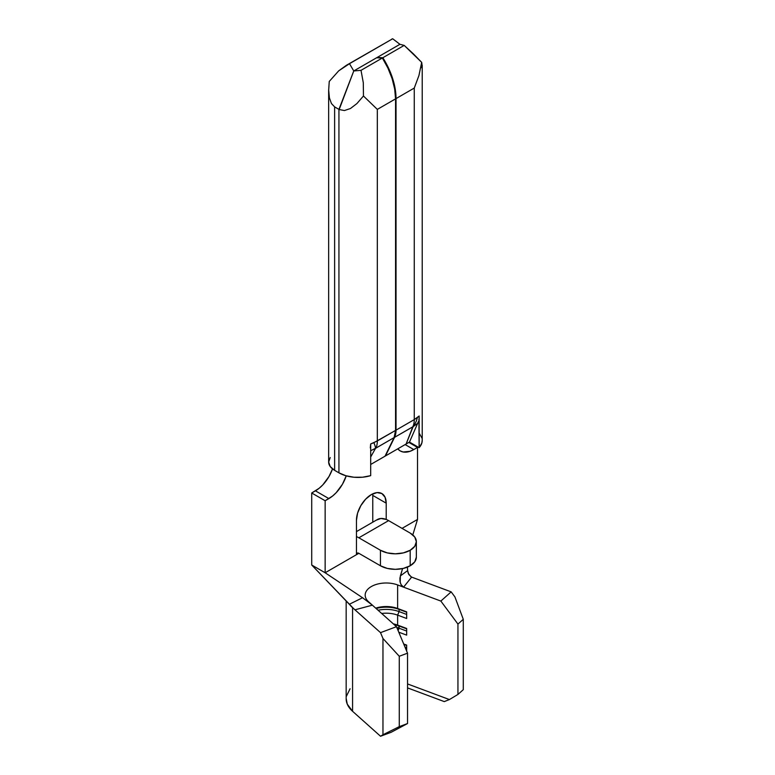 <?xml version="1.0" encoding="UTF-8"?>
<svg xmlns="http://www.w3.org/2000/svg" width="775" height="775" viewBox="0 0 775 775"><rect width="100%" height="100%" fill="white"/><g stroke="black" fill="none" stroke-linecap="round" stroke-linejoin="round"><path stroke-width="1.16" d="M346.163 600.993L346.163 698.74A40.038 23.114 0 0 0 352.577 711.295L352.577 607.687L354.223 609.16L352.577 607.687A40.038 23.114 180 0 1 349.942 604.936M354.107 609.043L380.525 632.642L382.966 638.493L382.966 734.758L380.525 736.25L391.162 732.278L407.534 723.54L407.534 653.18L396.48 626.694L372.387 605.168L354.96 609.818L380.525 632.642L396.48 626.694L372.387 605.168L354.96 609.818L351.637 606.689M353.652 608.637L311.715 565.014L349.312 604.277L362.555 597.738L372.387 605.168L368.532 601.729A21.032 12.148 180 0 1 365.17 595.142A21.032 12.148 180 0 1 376.146 584.466A21.032 12.148 180 0 1 397.623 584.941L397.623 608.482A21.032 12.148 0 0 0 375.73 608.152A21.032 12.148 180 0 1 397.623 608.482L397.623 584.941L440.849 601.071L457.948 624.078L457.948 694.439L449.403 699.563L407.534 683.938L449.403 699.563L457.948 694.439L457.948 624.078L463.285 619.303L463.285 689.673L457.948 694.439L463.285 689.673L463.285 619.303L454.935 596.934L451.166 591.868L411.622 577.104L403.572 587.159L440.849 601.071L451.166 591.868L411.622 577.104L403.572 587.159L400.995 584.553L399.987 581.453L399.919 578.014L402.583 568.579L400.365 575.912L407.631 570.603L408.222 573.355L411.07 576.852M407.418 567.126L407.631 570.603L407.418 567.126M421.106 67.716L422.191 65.885L421.687 62.378L404.192 45.396L382.84 57.728L377.086 57.505L382.84 57.728L388.411 67.812L392.576 78.304L395.163 88.728L396.035 98.59L396.035 430.135L396.035 98.59L414.267 88.059L414.267 419.604L396.035 430.135L394.572 437.323L385.485 455.933L409.471 442.089L417.735 423.198L409.471 442.089L419.139 447.669L418.907 419.12M370.295 447.931L370.683 443.968L377.328 440.936L377.328 109.391L395.56 98.861L395.56 430.416L377.328 440.936L377.328 109.391L363.456 95.993L356.907 103.569L350.436 108.519L344.4 110.544L339.179 109.527L334.626 106.892L331.438 103.54L329.414 97.921L328.658 90.394L329.249 81.453L338.694 70.854L349.496 63.686L353.758 70.971L338.937 109.391L338.937 472.837L345.863 475.734L354.01 477.245L362.564 477.216L370.683 475.647L370.683 443.968L370.683 475.647A27.144 15.674 0 0 1 338.937 472.837L334.626 470.338L338.937 472.837L338.937 109.391L334.626 106.892L331.438 103.54L329.414 97.921L328.658 89.861L328.658 462.036L330.208 466.531L334.626 470.338L334.626 106.892L334.626 470.338A20.353 11.751 0 0 1 328.658 462.036L330.208 457.531M370.683 443.968L373.86 442.699A24.432 5.822 -128.3 0 1 375.517 448.367L370.683 450.721L375.865 448.124A24.432 14.105 -120 0 0 377.328 440.936A24.432 14.105 60 0 1 375.865 448.124L394.097 437.604A24.432 14.105 -120 0 0 395.56 430.416L373.86 442.699A24.432 5.822 51.7 0 1 375.517 448.367L370.683 457.008L375.517 448.367L394.097 437.604L385.001 456.213L370.683 464.477L385.001 456.213L394.097 437.604L395.56 430.416L395.56 98.861L394.678 88.999L392.102 78.585L387.926 68.093L382.366 57.999L376.602 57.776L382.366 57.999L361.014 70.331L363.301 82.77L363.456 95.993L377.328 109.391L395.56 98.861A53.746 31.029 -120 0 0 382.366 57.999L361.014 70.331L353.758 70.971L376.602 57.776L353.758 70.971L349.496 63.686L392.683 38.75L346.357 65.323L392.683 38.75L399.939 44.311L404.192 45.396L399.939 44.311L377.086 57.505L399.939 44.311L392.683 38.75L391.598 39.205M422.191 65.885L421.687 62.378L418.936 75.524L414.267 88.059L418.936 75.524L421.687 62.378L413.385 53.853L404.192 45.396L382.84 57.728A53.746 31.029 60 0 1 396.035 98.59L414.267 88.059L414.267 419.604L396.035 430.135A24.432 14.105 60 0 1 394.572 437.323L413.114 426.667L417.686 423.305L413.114 426.667L406.119 444.017L385.485 455.933L394.572 437.323L412.804 426.793L406.119 444.017L409.471 442.089L419.139 447.669L421.852 442.99L422.22 440.229M408.871 442.428L417.512 447.417L413.792 449.568L405.151 444.579L413.792 449.568L417.512 447.417L417.512 519.444L402.031 528.376L417.512 519.444L412.804 534.924L417.512 519.444L417.512 447.417L408.871 442.428M376.582 520.054L380.912 518.485L386.202 519.444L386.202 503.169L385.068 497.25L381.843 493.539L377.018 492.6L371.332 494.586L365.635 499.177L360.811 505.688L357.585 513.118L356.452 520.345L356.452 554.697L325.142 572.764L325.142 500.747L332.611 496.01L336.205 492.668L342.434 484.268L346.231 475.84A27.144 15.674 -60 0 1 328.862 498.596L325.142 500.747L325.142 572.764L362.555 597.738L325.142 572.764L311.715 565.014L311.715 492.987L311.715 565.014L325.142 572.764L356.452 554.697L356.452 536.62A22.388 12.933 60 0 1 358.854 537.792L388.604 520.616L410.188 533.084L414.751 537.027L416.349 541.677L414.751 546.317L410.188 550.26L403.368 552.895L395.318 553.815L387.267 552.895L380.448 550.26L358.854 537.792L380.448 550.26L380.448 565.769L387.267 568.404L395.318 569.334L403.368 568.404L410.188 565.769L414.751 561.836L416.349 557.186A21.032 12.148 0 0 1 410.188 565.769L410.188 550.26L410.188 565.769A21.032 12.148 0 0 1 380.448 565.769L358.854 553.311L356.452 554.697A3.391 1.957 60 0 1 357.159 553.137L356.452 554.697L358.854 553.311L380.448 565.769L380.448 550.26A21.032 12.148 180 0 0 410.188 550.26A21.032 12.148 180 0 0 416.349 541.677L416.349 557.186M397.759 448.851L400.22 450.914L403.126 451.99L410.043 451.302L413.792 449.568A27.144 15.674 -60 0 1 400.22 450.914A27.144 15.674 -60 0 1 397.759 448.851M356.452 531.611L377.406 519.512A22.388 12.933 -120 0 1 386.202 519.444A22.388 12.933 60 0 1 388.604 520.616A22.388 12.933 -120 0 0 386.202 519.444L386.202 503.169L372.765 495.409L372.765 522.185L372.765 495.409A21.032 12.148 120 0 0 372.707 493.859M332.514 468.914L328.997 476.518L322.778 484.918L319.174 488.25L311.715 492.987L325.142 500.747L311.715 492.987L315.425 490.837L328.862 498.596L315.425 490.837A27.144 15.674 120 0 0 332.514 468.914M397.623 625.105A21.032 12.148 0 0 0 393.342 623.885A21.032 12.148 180 0 1 397.623 625.105L397.623 615.137L397.623 625.105L399.096 626.006L399.096 628.225A23.754 13.708 0 0 0 396.81 627.469A23.754 13.708 180 0 1 399.096 628.225L398.108 630.588L399.096 626.006A23.754 13.708 0 0 0 394.146 624.602A23.754 13.708 180 0 1 399.096 626.006L406.662 628.477L397.623 625.105M381.688 613.471A21.032 12.148 180 0 1 397.623 615.137L406.662 618.508L406.662 611.863L397.623 608.482L399.096 609.382L399.096 611.601A23.754 13.708 0 0 0 378.055 610.235A23.754 13.708 180 0 1 399.096 611.601L397.623 615.137A21.032 12.148 0 0 0 381.688 613.471M399.27 656.26L407.534 653.18L407.534 723.54L399.27 726.63L399.27 656.26L399.27 726.63L382.966 734.758L382.966 638.493L399.27 656.26L407.534 653.18L396.48 626.694L380.525 632.642L382.966 638.493L399.27 656.26M346.163 698.478L347.258 704.107L352.577 711.295L380.525 736.25L352.577 711.295L352.577 607.687M406.662 651.087L406.662 645.1L403.707 643.996L406.662 645.1L406.662 651.087M398.776 632.187L406.662 635.132L406.662 628.477L406.662 635.132L398.776 632.187M350.077 688.781L346.386 696.299M407.534 687.89L444.288 701.607L449.403 699.563L444.288 701.607L407.534 687.89M382.966 734.758L399.27 726.63L407.534 723.54L391.162 732.278L380.525 736.25L382.966 734.758M440.849 601.071L457.948 624.078L463.285 619.303L454.935 596.934L451.166 591.868L440.849 601.071M376.108 608.491A23.754 13.708 180 0 1 399.096 609.382A23.754 13.708 0 0 0 376.108 608.491M406.662 612.211L397.623 608.482L406.662 611.863L406.662 618.508L397.623 615.137L399.096 611.601L399.096 609.382L406.662 612.211M406.662 614.43L399.096 611.601L406.662 614.43M406.662 628.835L399.096 626.006L406.662 628.835M406.662 631.044L399.096 628.225L406.662 631.044M406.662 645.449L403.882 644.413L406.662 645.449M406.662 647.667L404.976 647.038L406.662 647.667M352.179 607.232L349.312 604.277L362.555 597.738L372.387 605.168L368.532 601.729A21.032 12.148 180 0 1 371.332 586.549A21.032 12.148 180 0 1 397.623 584.941L403.572 587.159L401.392 585.241L400.191 582.403L400.365 575.912L407.631 570.603L408.783 574.537L411.622 577.104M358.854 553.311L357.159 553.137A3.391 1.957 60 0 1 358.854 553.311M372.765 495.409L386.202 503.169A21.032 12.148 -60 0 0 381.843 493.539L381.843 493.539A21.032 12.148 -60 0 0 371.332 494.586A21.032 12.148 -60 0 0 356.452 520.345L356.452 536.62A22.388 12.933 60 0 1 358.854 537.792L388.604 520.616L410.188 533.084A21.032 12.148 180 0 1 416.349 541.677M328.658 90.394L329.249 81.453L338.694 70.854L346.357 65.323M421.9 438.049L419.294 433.341M419.139 415.991L417.367 417.551A24.432 20.47 75.8 0 1 413.114 426.667A24.432 20.47 -104.2 0 0 417.367 417.551L414.267 419.604A24.432 14.105 60 0 1 412.804 426.793A24.432 14.105 -120 0 0 414.267 419.604L419.139 415.991L419.139 447.669A27.144 15.674 0 0 0 422.22 440.423L422.22 65.352M377.086 57.505L376.602 57.776L377.086 57.505M361.014 70.331L363.301 82.77L363.456 95.993L356.907 103.569L350.436 108.519L344.4 110.544L339.179 109.527L353.758 70.971L361.014 70.331M417.735 423.198L418.306 421.687"/></g></svg>
